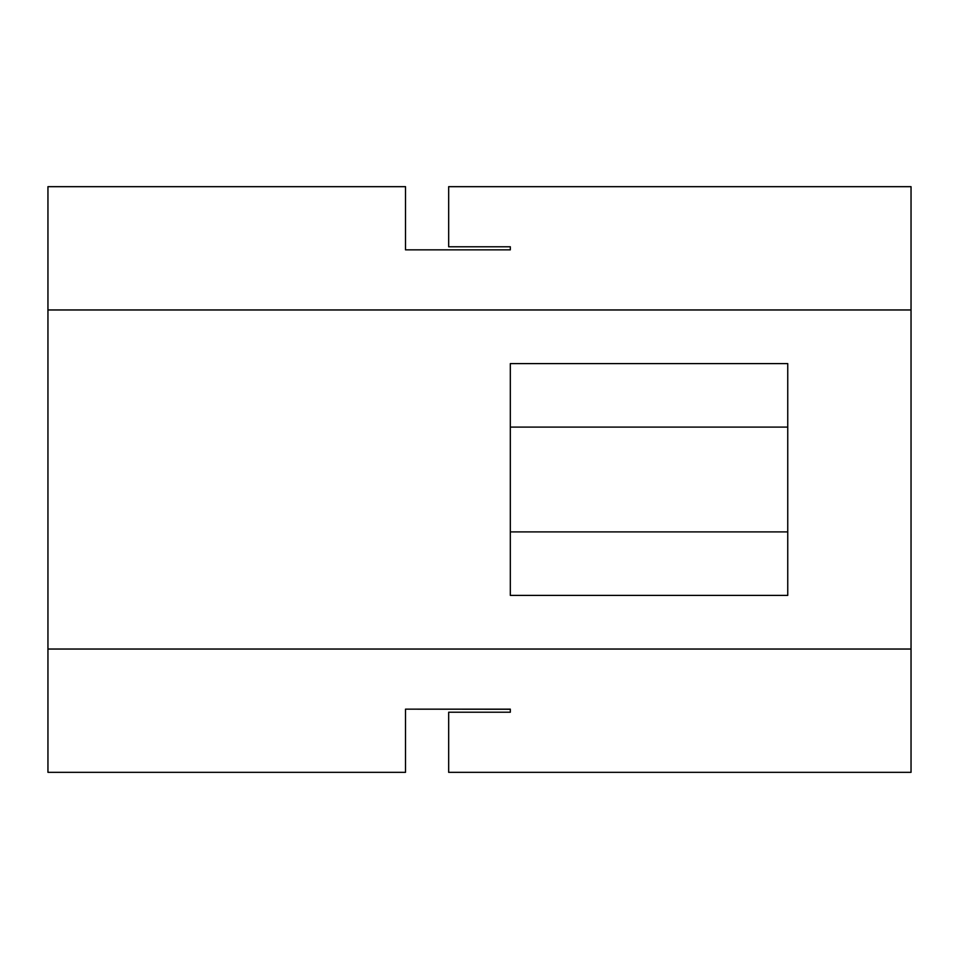 <?xml version="1.0" encoding="UTF-8"?>
<svg xmlns="http://www.w3.org/2000/svg" width="959" height="959" viewBox="0 0 959 959"><rect width="100%" height="100%" fill="white"/><g stroke="black" fill="none" stroke-linecap="round" stroke-linejoin="round"><path stroke-width="1.44" d="M47.95 309.961L47.95 186.669L405.513 186.669L405.513 249.855L510.32 249.855L510.32 246.775L448.668 246.775L448.668 186.669L911.038 186.669L911.038 772.331L448.668 772.331L448.668 712.225L510.32 712.225L510.32 709.145L405.513 709.145L405.513 772.331L47.95 772.331L47.95 309.961L911.038 309.961M510.32 709.264L405.513 709.145M787.747 595.395L510.32 595.395L510.32 363.605L787.747 363.605L787.747 595.395M510.32 246.775L510.32 249.855L405.513 249.855M911.038 422.715L911.038 436.621M911.038 407.983L911.038 362.37M911.038 479.5L911.038 519.334M911.05 533.995L911.038 548.548M911.038 536.273L911.038 515.462M911.038 437.076L911.05 450.394M47.95 649.039L911.038 649.039M510.32 427.103L787.747 427.103M510.32 531.897L787.747 531.897"/></g></svg>
